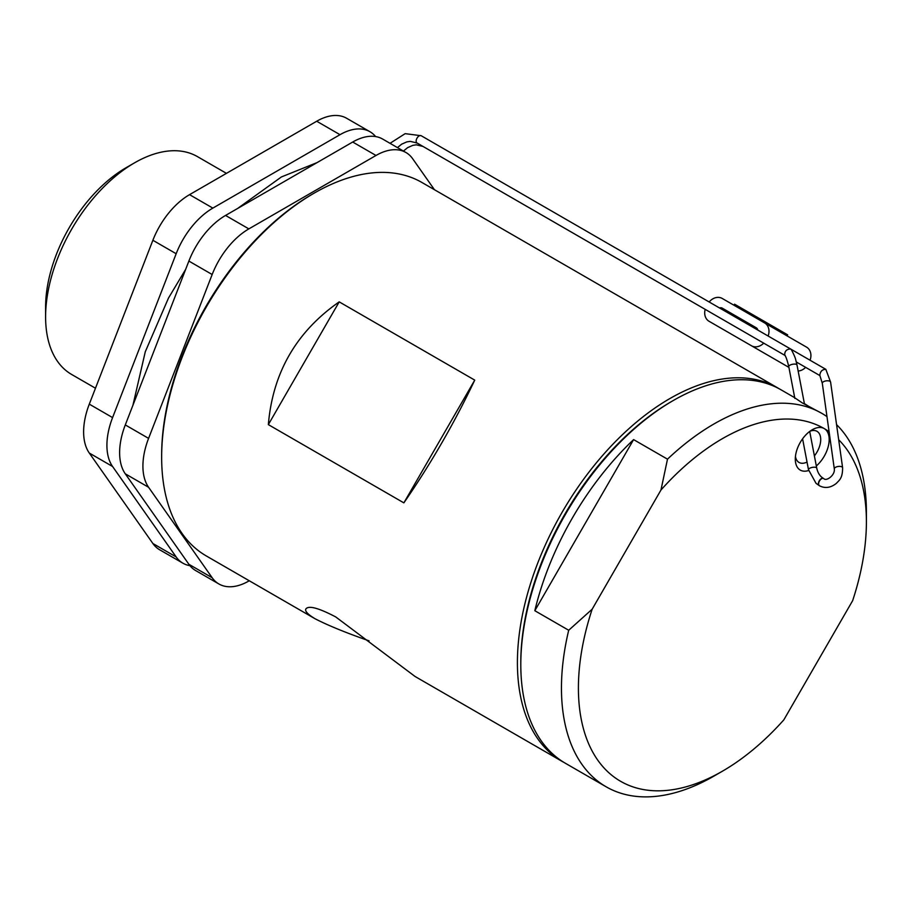 <?xml version="1.0" encoding="UTF-8"?>
<svg xmlns="http://www.w3.org/2000/svg" width="912" height="912" viewBox="0 0 912 912"><rect width="100%" height="100%" fill="white"/><g stroke="black" fill="none" stroke-linecap="round" stroke-linejoin="round"><path stroke-width="1.37" d="M794.717 397.712L781.082 389.834A215.631 124.488 120 0 0 673.273 400.516A215.631 124.488 120 0 0 528.048 606.788A215.631 124.488 120 0 0 520.798 664.597L520.798 662.648A213.226 123.109 -60 0 1 671.574 401.497A213.226 123.109 120 0 0 520.798 663.617M161.652 457.243L161.652 455.293A213.226 123.109 -60 0 1 312.417 194.142L314.116 193.162A215.631 124.488 120 0 0 161.652 457.243A215.631 124.488 120 0 0 206.306 555.955L315.153 618.803C328.149 625.484 346.127 632.825 369.064 640.84M563.776 762.307A215.631 124.488 -60 0 1 562.066 761.36A215.631 124.488 -60 0 1 529.017 588.571A215.631 124.488 -60 0 1 669.887 398.555A215.631 124.488 -60 0 1 777.697 387.885A215.631 124.488 -60 0 1 779.372 388.877M777.697 387.885L421.925 182.48A215.631 124.488 120 0 0 314.116 193.162M474.742 380.122C454.415 422.94 430.795 463.855 403.868 502.865L474.742 380.122L339.207 301.872L268.345 424.627L403.868 502.865M268.345 424.627C272.768 372.62 296.389 331.706 339.207 301.872M562.066 761.36L415.108 676.51L335.741 616.934C318.55 607.939 308.587 605.272 305.873 608.942C304.711 611.12 307.811 614.403 315.153 618.803M633.601 439.607A215.631 124.488 120 0 0 534.82 610.709L633.601 439.607L667.493 459.169A215.631 124.488 -60 0 1 821.746 413.307A215.631 124.488 -60 0 1 826.979 416.636M836.566 424.627A215.631 124.488 -60 0 1 866.4 512.02L866.4 521.801A203.65 117.58 -60 0 1 852.64 600.677L783.83 719.864A203.65 117.58 -60 0 1 722.407 771.21A203.65 117.58 -60 0 1 592.162 609.205L568.7 630.26L534.82 610.709M722.407 771.21L713.936 776.101A215.631 124.488 -60 0 1 606.115 786.782A215.631 124.488 -60 0 1 568.7 630.26M520.798 664.597A215.631 124.488 120 0 0 565.463 763.31L606.115 786.782M804.384 403.594L808.796 406.399M821.552 413.204L802.321 402.922L794.728 397.78M667.493 459.169L660.972 490.006A203.65 117.58 -60 0 1 824.22 428.572A203.65 117.58 -60 0 1 829.076 431.661M838.675 439.721A203.65 117.58 -60 0 1 866.4 521.801M660.972 490.006L592.162 609.205M808.67 470.512A23.963 13.828 -60 0 1 795.298 459.101A23.963 13.828 -60 0 1 812.239 429.757A23.963 13.828 -60 0 1 824.22 428.572A23.963 13.828 -60 0 1 828.563 445.147A23.963 13.828 -60 0 1 816.32 465.964M814.393 455.886A17.966 10.374 120 0 0 816.992 431.319A17.966 10.374 120 0 0 809.97 431.251M795.458 456.399A17.966 10.374 120 0 0 799.026 462.441L799.026 462.441A17.966 10.374 120 0 0 807.04 462.065M212.165 577.729L148.588 487.282L125.297 473.83L188.875 564.277L212.165 577.729A59.896 34.576 120 0 0 218.903 583.976A59.896 34.576 120 0 0 248.851 581.001L249.272 580.762M248.851 228.889A59.896 34.576 120 0 0 212.165 274.512L188.875 261.071A59.896 34.576 -60 0 1 225.549 215.437L248.851 228.889L375.995 155.473A59.896 34.576 120 0 1 405.943 152.509A59.896 34.576 120 0 1 412.68 158.756L434.431 189.696M125.297 473.83A59.896 34.576 -60 0 1 125.297 424.924L148.588 438.376L212.165 274.512M148.588 438.376A59.896 34.576 120 0 0 148.588 487.282M316.703 121.239L189.548 194.655L212.849 208.107L340.005 134.691L316.703 121.239A59.896 34.576 -60 0 1 346.651 118.275L369.953 131.727A59.896 34.576 120 0 0 340.005 134.691M176.164 556.947A59.896 34.576 120 0 0 182.902 563.183L159.6 549.742A59.896 34.576 -60 0 1 152.874 543.495L176.164 556.947L112.586 466.499L89.296 453.047L152.874 543.495M89.296 453.047A59.896 34.576 -60 0 1 89.296 404.141L112.586 417.593L176.164 253.73L152.874 240.278L89.296 404.141M152.874 240.278A59.896 34.576 -60 0 1 189.548 194.655M226.438 173.36L197.437 156.613A125.776 72.618 120 0 0 134.543 162.838A125.776 72.618 120 0 0 45.6 316.886A125.776 72.618 120 0 0 71.649 374.467L95.475 388.227M45.6 316.886L45.6 307.105A113.806 65.71 -60 0 1 126.073 167.728L134.543 162.838M218.903 583.976L195.601 570.524A59.896 34.576 -60 0 1 188.875 564.277M188.875 261.071L125.297 424.924M375.995 155.473L352.705 142.033L225.549 215.437M352.705 142.033A59.896 34.576 -60 0 1 382.652 139.057L405.943 152.509M375.619 136.572A59.896 34.576 120 0 0 369.953 131.727M212.849 208.107A59.896 34.576 120 0 0 176.164 253.73M112.586 417.593A59.896 34.576 120 0 0 112.586 466.499M182.902 563.183A59.896 34.576 120 0 0 189.935 565.679M733.715 325.835L784.936 355.406L733.715 325.835A4.195 2.417 120 0 0 733.715 325.835L729.361 323.315M796.336 361.984L819.979 375.641L796.336 361.984M822.305 383.302L819.808 375.322C820.253 371.366 822.259 369.371 825.839 369.337L830.604 382.139A4.195 1.87 172 0 0 830.125 381.433A4.195 1.87 172 0 0 830.034 381.364A4.195 1.87 172 0 0 825.223 381.056A4.195 1.87 172 0 0 822.305 383.302L834.309 468.905C835.278 475.266 826.124 481.741 823.696 478.526L823.468 478.39A4.195 2.417 -60 0 1 823.582 478.469M731.242 324.398L740.225 329.585L731.242 324.398A4.195 3.42 -60 0 0 731.253 324.41L729.304 323.293M794.854 398.43L788.755 366.556A4.195 1.528 -10.8 0 1 792.585 364.276A4.195 1.528 -10.8 0 1 796.997 364.982L795.731 359.795C795.161 356.672 790.886 348.623 791.194 349.57L790.59 348.988C786.577 349.159 784.616 351.188 784.719 355.042L784.913 355.304M709.171 301.975A11.981 9.781 -60 0 1 722.258 298.475L787.045 335.878L787.649 334.841L776.899 328.628L776.294 329.665L806.539 347.13A11.981 9.781 120 0 1 810.05 360.217M717.482 316.464A4.788 3.91 -60 0 0 717.516 316.475L751.397 336.038A4.788 3.91 -60 0 0 751.431 336.061M757.826 330.076A4.788 3.91 -60 0 0 756.185 327.739L722.304 308.176A4.788 3.91 -60 0 0 719.465 307.925M705.193 309.373A11.981 9.781 -60 0 0 709.08 321.298L751.442 345.751A11.981 9.781 -60 0 0 763.709 343.151M768.121 336.015A11.981 9.781 -60 0 0 764.621 322.928L806.539 347.13L764.621 322.928M709.08 321.298L751.009 345.5A11.981 9.781 120 0 1 750.929 345.454M805.638 367.354A11.981 9.781 120 0 1 798.148 371.024M788.914 367.388L751.442 345.751L788.914 367.388M756.23 327.773L722.304 308.176M733.943 305.212L734.536 304.175L776.899 328.628M742.391 308.712L741.787 309.749M746.29 310.958L745.685 311.995M757.667 317.524L757.063 318.562M721.096 318.55A4.195 3.42 120 0 1 721.073 318.539L730.056 323.726M706.595 310.183A4.195 2.417 120 0 0 706.618 310.183L721.073 318.539M785.312 355.623L417.023 142.99A4.195 2.417 -60 0 1 416.659 142.694A4.195 2.417 -60 0 1 417.229 137.803A4.195 2.417 -60 0 1 421.207 135.728L405.167 133.654L390.028 143.321M802.594 438.82L808.488 469.68A4.195 1.528 -10.8 0 1 812.33 467.389A4.195 1.528 -10.8 0 1 816.73 468.107L809.708 431.444M819.386 485.72A4.195 2.417 -60 0 1 819.272 485.651A4.195 2.417 -60 0 1 819.056 485.503A4.195 2.417 -60 0 1 819.386 480.613A4.195 2.417 -60 0 1 823.468 478.39C820.082 476.474 817.836 473.043 816.73 468.107M830.604 382.139L842.608 467.742C842.642 478.538 839.086 480.339 836.315 483.406C830.684 487.829 825.075 488.627 819.5 485.788A4.195 2.417 -60 0 1 819.284 485.629A4.195 2.417 -60 0 1 819.626 480.749A4.195 2.417 -60 0 1 823.696 478.526M842.608 467.742A4.195 1.87 172 0 0 842.038 466.967A4.195 1.87 172 0 0 837.227 466.659A4.195 1.87 172 0 0 834.309 468.905M671.574 401.497L673.273 400.516M403.446 151.061L407.573 147.676L412.874 145.327L416.328 144.826L423.008 146.444L706.618 310.183M317.08 162.598L281.409 176.951L237.622 208.472M185.649 269.382L168.481 298.076L145.282 351.77L132.935 405.224M417.023 142.99L410.263 141.371L406.809 141.896L401.622 144.187L397.45 147.607M804.487 404.107L796.997 364.982M819.5 485.788L816.035 483.337L808.488 469.68M421.207 135.728L825.839 369.337M788.755 366.556C787.261 360.343 785.916 356.501 784.719 355.042"/></g></svg>
